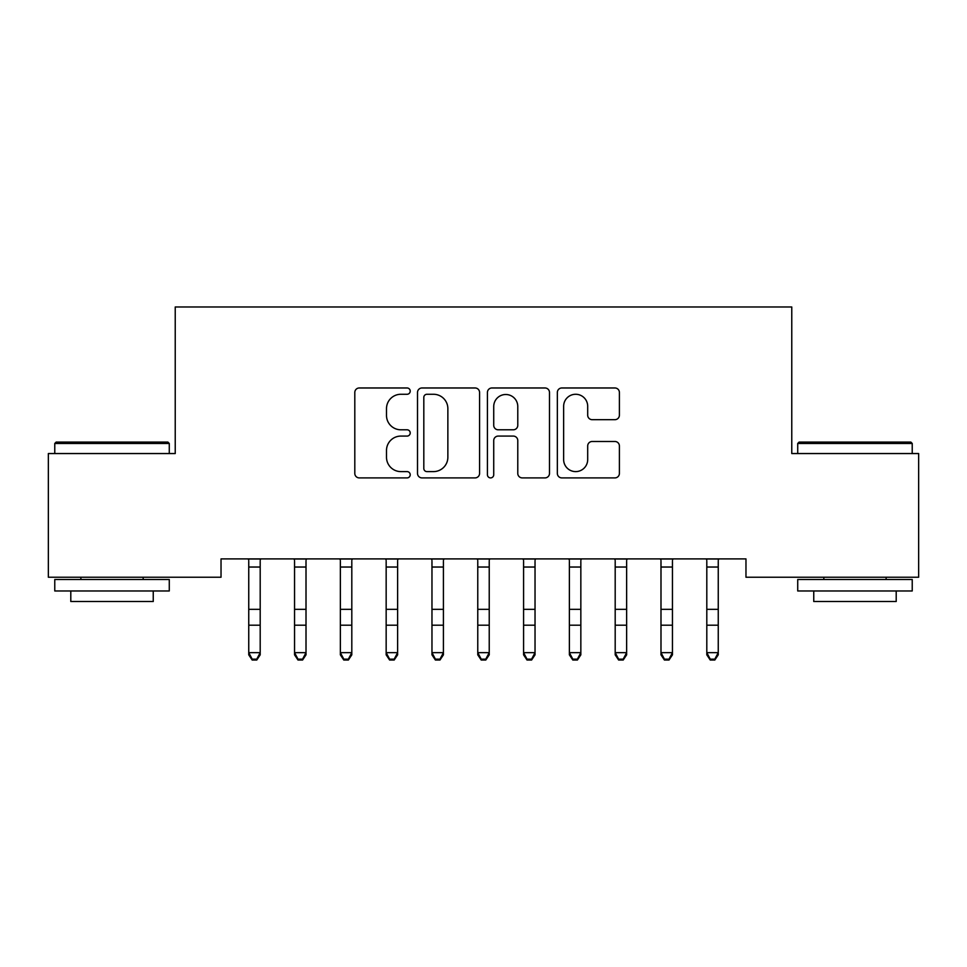 <?xml version="1.0" encoding="UTF-8"?>
<svg xmlns="http://www.w3.org/2000/svg" width="967" height="967" viewBox="0 0 967 967"><rect width="100%" height="100%" fill="white"/><g stroke="black" fill="none" stroke-linecap="round" stroke-linejoin="round"><path stroke-width="1.45" d="M410.213 391.127A3.143 3.143 0 0 0 407.071 387.972L359.301 387.972A4.497 4.497 0 0 0 354.804 392.469L354.804 473.407A4.497 4.497 0 0 0 359.301 477.903L407.071 477.903A3.143 3.143 0 0 0 410.213 474.749A3.143 3.143 0 0 0 407.071 471.606L400.882 471.606A14.384 14.384 0 0 1 386.498 457.222L386.498 450.477A14.384 14.384 0 0 1 400.882 436.081L407.071 436.081A3.143 3.143 0 0 0 410.213 432.938A3.143 3.143 0 0 0 407.071 429.795L400.882 429.795A14.384 14.384 0 0 1 386.498 415.399L386.498 408.654A14.384 14.384 0 0 1 400.882 394.27L407.071 394.27A3.143 3.143 0 0 0 410.213 391.127M614.903 419.678A4.497 4.497 0 0 0 619.4 415.181L619.4 392.469A4.497 4.497 0 0 0 614.903 387.972L561.839 387.972A4.497 4.497 0 0 0 557.343 392.469L557.343 473.407A4.497 4.497 0 0 0 561.839 477.903L614.903 477.903A4.497 4.497 0 0 0 619.4 473.407L619.4 445.98A4.497 4.497 0 0 0 614.903 441.484L592.191 441.484A4.497 4.497 0 0 0 587.694 445.98L587.694 459.579A12.027 12.027 0 0 1 575.667 471.606A12.027 12.027 0 0 1 563.64 459.579L563.64 406.297A12.027 12.027 0 0 1 575.667 394.27A12.027 12.027 0 0 1 587.694 406.297L587.694 415.181A4.497 4.497 0 0 0 592.191 419.678L614.903 419.678M745.968 558.902L221.032 558.902L221.032 577.226L48.35 577.226L48.35 453.547L175.232 453.547L175.232 306.974L791.768 306.974L791.768 453.547L918.65 453.547L918.65 577.226L745.968 577.226L745.968 558.902M479.572 392.469A4.497 4.497 0 0 0 475.075 387.972L422.011 387.972A4.497 4.497 0 0 0 417.514 392.469L417.514 473.407A4.497 4.497 0 0 0 422.011 477.903L475.075 477.903A4.497 4.497 0 0 0 479.572 473.407L479.572 392.469M491.925 387.972L544.989 387.972A4.497 4.497 0 0 1 549.486 392.469L549.486 473.407A4.497 4.497 0 0 1 544.989 477.903L522.277 477.903A4.497 4.497 0 0 1 517.78 473.407L517.78 440.577A4.497 4.497 0 0 0 513.284 436.081L498.223 436.081A4.497 4.497 0 0 0 493.726 440.577L493.726 474.749A3.143 3.143 0 0 1 490.583 477.903A3.143 3.143 0 0 1 487.428 474.749L487.428 392.469A4.497 4.497 0 0 1 491.925 387.972M426.967 394.27A3.143 3.143 0 0 0 423.812 397.413L423.812 468.451A3.143 3.143 0 0 0 426.967 471.606L433.482 471.606A14.384 14.384 0 0 0 447.866 457.222L447.866 408.654A14.384 14.384 0 0 0 433.482 394.27L426.967 394.27M517.78 406.527A12.027 12.027 0 0 0 505.753 394.5A12.027 12.027 0 0 0 493.726 406.527L493.726 425.299A4.497 4.497 0 0 0 498.223 429.795L513.284 429.795A4.497 4.497 0 0 0 517.78 425.299L517.78 406.527M248.749 561.295L248.749 652.652L260.196 652.652L260.196 654.84L256.763 660.026L256.763 659.156L252.182 659.156L252.182 660.026L256.763 660.026M260.196 561.295L260.196 652.652L256.763 659.156M248.168 558.902L248.749 560.34M260.196 560.34L260.776 558.902M252.182 660.026L248.749 654.84L248.749 652.652L252.182 659.156M294.548 561.295L294.548 652.652L306.007 652.652L306.007 654.84L302.574 660.026L302.574 659.156L297.993 659.156L297.993 660.026L302.574 660.026M306.007 561.295L306.007 652.652L302.574 659.156M340.36 561.295L340.36 652.652L351.807 652.652L351.807 654.84L348.374 660.026L348.374 659.156L343.793 659.156L343.793 660.026L348.374 660.026M351.807 561.295L351.807 652.652L348.374 659.156M293.968 558.902L294.548 560.34M306.007 560.34L306.587 558.902M297.993 660.026L294.548 654.84L294.548 652.652L297.993 659.156M339.78 558.902L340.36 560.34M351.807 560.34L352.387 558.902M343.793 660.026L340.36 654.84L340.36 652.652L343.793 659.156M54.768 443.466L56.134 442.1L167.907 442.1L169.273 443.466L54.768 443.466L54.768 453.547M169.273 590.97L54.768 590.97L54.768 579.511L169.273 579.511L169.273 590.97M153.245 590.97L153.245 601.498L70.796 601.498L70.796 590.97M797.727 443.466L799.093 442.1L910.866 442.1L912.232 443.466L797.727 443.466L797.727 453.547M912.232 590.97L797.727 590.97L797.727 579.511L912.232 579.511L912.232 590.97M896.204 590.97L896.204 601.498L813.755 601.498L813.755 590.97M386.159 561.295L386.159 652.652L397.618 652.652L397.618 654.84L394.185 660.026L394.185 659.156L389.604 659.156L389.604 660.026L394.185 660.026M397.618 561.295L397.618 652.652L394.185 659.156M431.971 561.295L431.971 652.652L443.418 652.652L443.418 654.84L439.985 660.026L439.985 659.156L435.404 659.156L435.404 660.026L439.985 660.026M443.418 561.295L443.418 652.652L439.985 659.156M385.579 558.902L386.159 560.34M397.618 560.34L398.199 558.902M389.604 660.026L386.159 654.84L386.159 652.652L389.604 659.156M431.391 558.902L431.971 560.34M443.418 560.34L443.998 558.902M435.404 660.026L431.971 654.84L431.971 652.652L435.404 659.156M477.771 561.295L477.771 652.652L489.229 652.652L489.229 654.84L485.785 660.026L485.785 659.156L481.215 659.156L481.215 660.026L485.785 660.026M489.229 561.295L489.229 652.652L485.785 659.156M477.19 558.902L477.771 560.34M489.229 560.34L489.81 558.902M481.215 660.026L477.771 654.84L477.771 652.652L481.215 659.156M523.582 561.295L523.582 652.652L535.029 652.652L535.029 654.84L531.596 660.026L531.596 659.156L527.015 659.156L527.015 660.026L531.596 660.026M535.029 561.295L535.029 652.652L531.596 659.156M523.002 558.902L523.582 560.34M535.029 560.34L535.609 558.902M527.015 660.026L523.582 654.84L523.582 652.652L527.015 659.156M569.382 561.295L569.382 652.652L580.841 652.652L580.841 654.84L577.396 660.026L577.396 659.156L572.815 659.156L572.815 660.026L577.396 660.026M580.841 561.295L580.841 652.652L577.396 659.156M568.801 558.902L569.382 560.34M580.841 560.34L581.421 558.902M572.815 660.026L569.382 654.84L569.382 652.652L572.815 659.156M615.193 561.295L615.193 652.652L626.64 652.652L626.64 654.84L623.207 660.026L623.207 659.156L618.626 659.156L618.626 660.026L623.207 660.026M626.64 561.295L626.64 652.652L623.207 659.156M614.613 558.902L615.193 560.34M626.64 560.34L627.22 558.902M618.626 660.026L615.193 654.84L615.193 652.652L618.626 659.156M660.993 561.295L660.993 652.652L672.452 652.652L672.452 654.84L669.007 660.026L669.007 659.156L664.426 659.156L664.426 660.026L669.007 660.026M672.452 561.295L672.452 652.652L669.007 659.156M660.413 558.902L660.993 560.34M672.452 560.34L673.032 558.902M664.426 660.026L660.993 654.84L660.993 652.652L664.426 659.156M706.804 561.295L706.804 652.652L718.251 652.652L718.251 654.84L714.818 660.026L714.818 659.156L710.237 659.156L710.237 660.026L714.818 660.026M718.251 561.295L718.251 652.652L714.818 659.156M706.224 558.902L706.804 560.34M718.251 560.34L718.832 558.902M710.237 660.026L706.804 654.84L706.804 652.652L710.237 659.156M260.739 558.999L248.205 558.999M260.196 609.343L248.749 609.343M260.196 625.19L248.749 625.19M260.196 567.037L248.749 567.037M306.551 558.999L294.004 558.999M306.007 609.343L294.548 609.343M306.007 625.19L294.548 625.19M306.007 567.037L294.548 567.037M352.351 558.999L339.816 558.999M351.807 609.343L340.36 609.343M351.807 625.19L340.36 625.19M351.807 567.037L340.36 567.037M398.162 558.999L385.615 558.999M397.618 609.343L386.159 609.343M397.618 625.19L386.159 625.19M397.618 567.037L386.159 567.037M443.962 558.999L431.427 558.999M443.418 609.343L431.971 609.343M443.418 625.19L431.971 625.19M443.418 567.037L431.971 567.037M489.773 558.999L477.227 558.999M489.229 609.343L477.771 609.343M489.229 625.19L477.771 625.19M489.229 567.037L477.771 567.037M535.573 558.999L523.038 558.999M535.029 609.343L523.582 609.343M535.029 625.19L523.582 625.19M535.029 567.037L523.582 567.037M581.385 558.999L568.838 558.999M580.841 609.343L569.382 609.343M580.841 625.19L569.382 625.19M580.841 567.037L569.382 567.037M627.184 558.999L614.649 558.999M626.64 609.343L615.193 609.343M626.64 625.19L615.193 625.19M626.64 567.037L615.193 567.037M672.996 558.999L660.449 558.999M672.452 609.343L660.993 609.343M672.452 625.19L660.993 625.19M672.452 567.037L660.993 567.037M718.795 558.999L706.261 558.999M718.251 609.343L706.804 609.343M718.251 625.19L706.804 625.19M718.251 567.037L706.804 567.037M169.273 453.547L169.273 443.466M143.164 579.511L143.164 577.226M80.877 579.511L80.877 577.226M912.232 453.547L912.232 443.466M886.123 579.511L886.123 577.226M823.836 579.511L823.836 577.226"/></g></svg>

